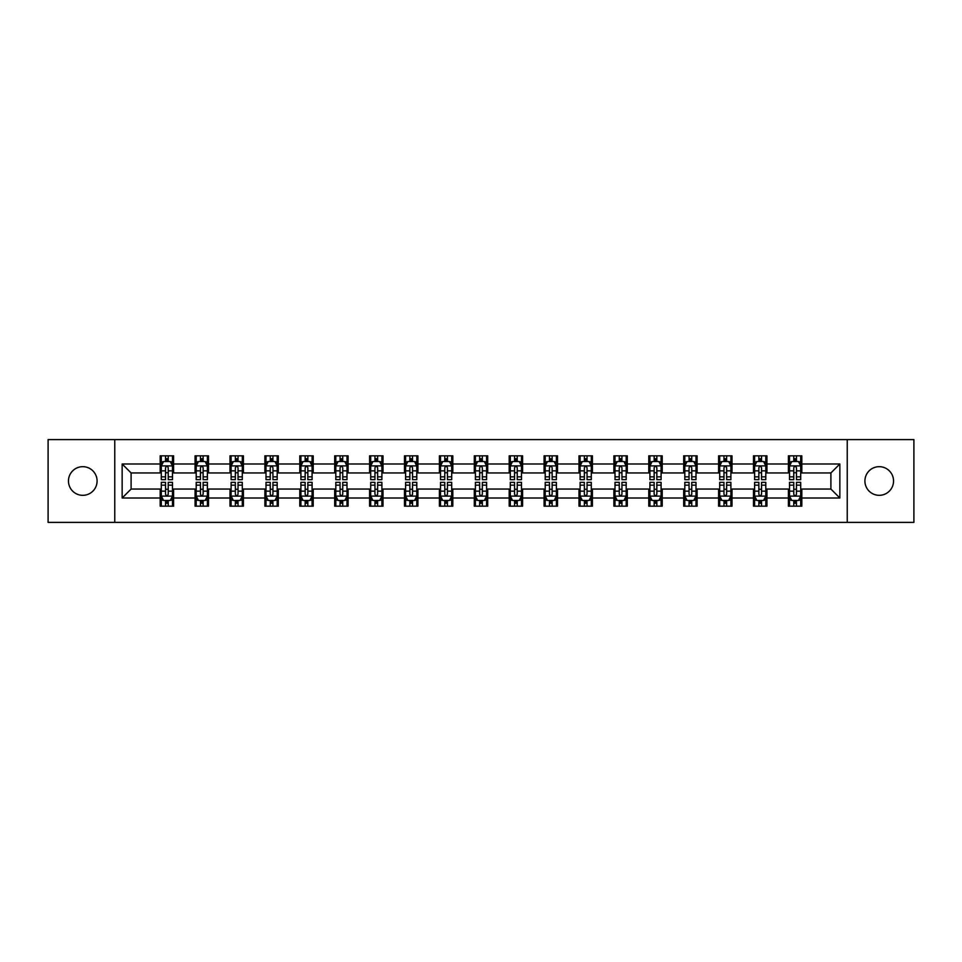 <?xml version="1.0" encoding="UTF-8"?>
<svg xmlns="http://www.w3.org/2000/svg" width="962" height="962" viewBox="0 0 962 962"><rect width="100%" height="100%" fill="white"/><g stroke="black" fill="none" stroke-linecap="round" stroke-linejoin="round"><path stroke-width="1.44" d="M879.22 466.678A14.322 14.322 0 0 0 864.91 481A14.322 14.322 0 0 0 879.22 495.322A14.322 14.322 0 0 0 893.542 481A14.322 14.322 0 0 0 879.22 466.678M82.78 466.678A14.322 14.322 0 0 0 68.458 481A14.322 14.322 0 0 0 82.78 495.322A14.322 14.322 0 0 0 97.09 481A14.322 14.322 0 0 0 82.78 466.678M847.233 522.39L913.9 522.39L913.9 439.61L847.233 439.61L847.233 522.39L114.767 522.39L114.767 439.61L48.1 439.61L48.1 522.39L114.767 522.39M847.233 439.61L114.767 439.61M801.815 463.997L801.815 455.832L788.395 455.832L788.395 463.997L766.918 463.997L766.918 455.832L753.486 455.832L753.486 463.997L732.01 463.997L732.01 455.832L718.59 455.832L718.59 463.997L697.113 463.997L697.113 455.832L683.693 455.832L683.693 463.997L662.217 463.997L662.217 455.832L648.785 455.832L648.785 463.997L627.308 463.997L627.308 455.832L613.888 455.832L613.888 463.997L592.412 463.997L592.412 455.832L578.992 455.832L578.992 463.997L557.515 463.997L557.515 455.832L544.095 455.832L544.095 463.997L522.606 463.997L522.606 455.832L509.187 455.832L509.187 463.997L487.71 463.997L487.71 455.832L474.29 455.832L474.29 463.997L452.813 463.997L452.813 455.832L439.393 455.832L439.393 463.997L417.905 463.997L417.905 455.832L404.485 455.832L404.485 463.997L383.008 463.997L383.008 455.832L369.588 455.832L369.588 463.997L348.112 463.997L348.112 455.832L334.692 455.832L334.692 463.997L313.215 463.997L313.215 455.832L299.783 455.832L299.783 463.997L278.307 463.997L278.307 455.832L264.887 455.832L264.887 463.997L243.41 463.997L243.41 455.832L229.99 455.832L229.99 463.997L208.513 463.997L208.513 455.832L195.082 455.832L195.082 463.997L173.605 463.997L173.605 455.832L160.185 455.832L160.185 463.997L122.15 463.997L122.15 498.003L131.097 489.057L160.185 489.057L160.185 506.168L173.605 506.168L173.605 489.057L195.082 489.057L195.082 506.168L208.513 506.168L208.513 489.057L229.99 489.057L229.99 506.168L243.41 506.168L243.41 489.057L264.887 489.057L264.887 506.168L278.307 506.168L278.307 489.057L299.783 489.057L299.783 506.168L313.215 506.168L313.215 489.057L334.692 489.057L334.692 506.168L348.112 506.168L348.112 489.057L369.588 489.057L369.588 506.168L383.008 506.168L383.008 489.057L404.485 489.057L404.485 506.168L417.905 506.168L417.905 489.057L439.393 489.057L439.393 506.168L452.813 506.168L452.813 489.057L474.29 489.057L474.29 506.168L487.71 506.168L487.71 489.057L509.187 489.057L509.187 506.168L522.606 506.168L522.606 489.057L544.095 489.057L544.095 506.168L557.515 506.168L557.515 489.057L578.992 489.057L578.992 506.168L592.412 506.168L592.412 489.057L613.888 489.057L613.888 506.168L627.308 506.168L627.308 489.057L648.785 489.057L648.785 506.168L662.217 506.168L662.217 489.057L683.693 489.057L683.693 506.168L697.113 506.168L697.113 489.057L718.59 489.057L718.59 506.168L732.01 506.168L732.01 489.057L753.486 489.057L753.486 506.168L766.918 506.168L766.918 489.057L788.395 489.057L788.395 506.168L801.815 506.168L801.815 489.057L830.903 489.057L830.903 472.943L801.815 472.943L801.815 463.997L839.85 463.997L839.85 498.003L801.815 498.003M788.395 498.003L766.918 498.003M753.486 498.003L732.01 498.003M718.59 498.003L697.113 498.003M683.693 498.003L662.217 498.003M648.785 498.003L627.308 498.003M613.888 498.003L592.412 498.003M578.992 498.003L557.515 498.003M544.095 498.003L522.606 498.003M509.187 498.003L487.71 498.003M474.29 498.003L452.813 498.003M439.393 498.003L417.905 498.003M404.485 498.003L383.008 498.003M369.588 498.003L348.112 498.003M334.692 498.003L313.215 498.003M299.783 498.003L278.307 498.003M264.887 498.003L243.41 498.003M229.99 498.003L208.513 498.003M195.082 498.003L173.605 498.003M160.185 498.003L122.15 498.003M788.395 463.997L788.395 472.943L766.918 472.943L766.918 463.997M753.486 463.997L753.486 472.943L732.01 472.943L732.01 463.997M718.59 463.997L718.59 472.943L697.113 472.943L697.113 463.997M683.693 463.997L683.693 472.943L662.217 472.943L662.217 463.997M648.785 463.997L648.785 472.943L627.308 472.943L627.308 463.997M613.888 463.997L613.888 472.943L592.412 472.943L592.412 463.997M578.992 463.997L578.992 472.943L557.515 472.943L557.515 463.997M544.095 463.997L544.095 472.943L522.606 472.943L522.606 463.997M509.187 463.997L509.187 472.943L487.71 472.943L487.71 463.997M474.29 463.997L474.29 472.943L452.813 472.943L452.813 463.997M439.393 463.997L439.393 472.943L417.905 472.943L417.905 463.997M404.485 463.997L404.485 472.943L383.008 472.943L383.008 463.997M369.588 463.997L369.588 472.943L348.112 472.943L348.112 463.997M334.692 463.997L334.692 472.943L313.215 472.943L313.215 463.997M299.783 463.997L299.783 472.943L278.307 472.943L278.307 463.997M264.887 463.997L264.887 472.943L243.41 472.943L243.41 463.997M229.99 463.997L229.99 472.943L208.513 472.943L208.513 463.997M195.082 463.997L195.082 472.943L173.605 472.943L173.605 463.997M160.185 463.997L160.185 472.943L131.097 472.943L122.15 463.997M131.097 472.943L131.097 489.057M839.85 498.003L830.903 489.057M830.903 472.943L839.85 463.997M160.185 461.423L161.303 461.423M165.548 461.423L168.242 461.423M172.487 461.423L173.605 461.423M160.185 472.727L161.303 472.727M165.548 472.727L168.242 472.727M172.487 472.727L173.605 472.727M160.185 489.273L161.303 489.273M165.548 489.273L168.242 489.273M172.487 489.273L173.605 489.273M160.185 500.577L161.303 500.577M165.548 500.577L168.242 500.577M172.487 500.577L173.605 500.577M195.082 489.273L196.2 489.273M200.457 489.273L203.138 489.273M207.395 489.273L208.513 489.273M195.082 500.577L196.2 500.577M200.457 500.577L203.138 500.577M207.395 500.577L208.513 500.577M195.082 461.423L196.2 461.423M200.457 461.423L203.138 461.423M207.395 461.423L208.513 461.423M195.082 472.727L196.2 472.727M200.457 472.727L203.138 472.727M207.395 472.727L208.513 472.727M229.99 489.273L231.108 489.273M235.353 489.273L238.035 489.273M242.292 489.273L243.41 489.273M229.99 500.577L231.108 500.577M235.353 500.577L238.035 500.577M242.292 500.577L243.41 500.577M229.99 461.423L231.108 461.423M235.353 461.423L238.035 461.423M242.292 461.423L243.41 461.423M229.99 472.727L231.108 472.727M235.353 472.727L238.035 472.727M242.292 472.727L243.41 472.727M264.887 489.273L266.005 489.273M270.25 489.273L272.943 489.273M277.188 489.273L278.307 489.273M264.887 500.577L266.005 500.577M270.25 500.577L272.943 500.577M277.188 500.577L278.307 500.577M264.887 461.423L266.005 461.423M270.25 461.423L272.943 461.423M277.188 461.423L278.307 461.423M264.887 472.727L266.005 472.727M270.25 472.727L272.943 472.727M277.188 472.727L278.307 472.727M299.783 489.273L300.902 489.273M305.158 489.273L307.84 489.273M312.085 489.273L313.215 489.273M299.783 500.577L300.902 500.577M305.158 500.577L307.84 500.577M312.085 500.577L313.215 500.577M299.783 461.423L300.902 461.423M305.158 461.423L307.84 461.423M312.085 461.423L313.215 461.423M299.783 472.727L300.902 472.727M305.158 472.727L307.84 472.727M312.085 472.727L313.215 472.727M334.692 489.273L335.81 489.273M340.055 489.273L342.737 489.273M346.993 489.273L348.112 489.273M334.692 500.577L335.81 500.577M340.055 500.577L342.737 500.577M346.993 500.577L348.112 500.577M334.692 461.423L335.81 461.423M340.055 461.423L342.737 461.423M346.993 461.423L348.112 461.423M334.692 472.727L335.81 472.727M340.055 472.727L342.737 472.727M346.993 472.727L348.112 472.727M369.588 489.273L370.707 489.273M374.952 489.273L377.645 489.273M381.89 489.273L383.008 489.273M369.588 500.577L370.707 500.577M374.952 500.577L377.645 500.577M381.89 500.577L383.008 500.577M369.588 461.423L370.707 461.423M374.952 461.423L377.645 461.423M381.89 461.423L383.008 461.423M369.588 472.727L370.707 472.727M374.952 472.727L377.645 472.727M381.89 472.727L383.008 472.727M404.485 489.273L405.603 489.273M409.86 489.273L412.542 489.273M416.786 489.273L417.905 489.273M404.485 500.577L405.603 500.577M409.86 500.577L412.542 500.577M416.786 500.577L417.905 500.577M404.485 461.423L405.603 461.423M409.86 461.423L412.542 461.423M416.786 461.423L417.905 461.423M404.485 472.727L405.603 472.727M409.86 472.727L412.542 472.727M416.786 472.727L417.905 472.727M439.393 489.273L440.512 489.273M444.757 489.273L447.438 489.273M451.695 489.273L452.813 489.273M439.393 500.577L440.512 500.577M444.757 500.577L447.438 500.577M451.695 500.577L452.813 500.577M439.393 461.423L440.512 461.423M444.757 461.423L447.438 461.423M451.695 461.423L452.813 461.423M439.393 472.727L440.512 472.727M444.757 472.727L447.438 472.727M451.695 472.727L452.813 472.727M474.29 489.273L475.408 489.273M479.653 489.273L482.347 489.273M486.592 489.273L487.71 489.273M474.29 500.577L475.408 500.577M479.653 500.577L482.347 500.577M486.592 500.577L487.71 500.577M474.29 461.423L475.408 461.423M479.653 461.423L482.347 461.423M486.592 461.423L487.71 461.423M474.29 472.727L475.408 472.727M479.653 472.727L482.347 472.727M486.592 472.727L487.71 472.727M509.187 489.273L510.305 489.273M514.562 489.273L517.243 489.273M521.488 489.273L522.606 489.273M509.187 500.577L510.305 500.577M514.562 500.577L517.243 500.577M521.488 500.577L522.606 500.577M509.187 461.423L510.305 461.423M514.562 461.423L517.243 461.423M521.488 461.423L522.606 461.423M509.187 472.727L510.305 472.727M514.562 472.727L517.243 472.727M521.488 472.727L522.606 472.727M544.095 489.273L545.213 489.273M549.458 489.273L552.14 489.273M556.397 489.273L557.515 489.273M544.095 500.577L545.213 500.577M549.458 500.577L552.14 500.577M556.397 500.577L557.515 500.577M544.095 461.423L545.213 461.423M549.458 461.423L552.14 461.423M556.397 461.423L557.515 461.423M544.095 472.727L545.213 472.727M549.458 472.727L552.14 472.727M556.397 472.727L557.515 472.727M578.992 489.273L580.11 489.273M584.355 489.273L587.048 489.273M591.293 489.273L592.412 489.273M578.992 500.577L580.11 500.577M584.355 500.577L587.048 500.577M591.293 500.577L592.412 500.577M578.992 461.423L580.11 461.423M584.355 461.423L587.048 461.423M591.293 461.423L592.412 461.423M578.992 472.727L580.11 472.727M584.355 472.727L587.048 472.727M591.293 472.727L592.412 472.727M613.888 489.273L615.007 489.273M619.263 489.273L621.945 489.273M626.19 489.273L627.308 489.273M613.888 500.577L615.007 500.577M619.263 500.577L621.945 500.577M626.19 500.577L627.308 500.577M613.888 461.423L615.007 461.423M619.263 461.423L621.945 461.423M626.19 461.423L627.308 461.423M613.888 472.727L615.007 472.727M619.263 472.727L621.945 472.727M626.19 472.727L627.308 472.727M648.785 489.273L649.915 489.273M654.16 489.273L656.842 489.273M661.098 489.273L662.217 489.273M648.785 500.577L649.915 500.577M654.16 500.577L656.842 500.577M661.098 500.577L662.217 500.577M648.785 461.423L649.915 461.423M654.16 461.423L656.842 461.423M661.098 461.423L662.217 461.423M648.785 472.727L649.915 472.727M654.16 472.727L656.842 472.727M661.098 472.727L662.217 472.727M683.693 489.273L684.812 489.273M689.057 489.273L691.75 489.273M695.995 489.273L697.113 489.273M683.693 500.577L684.812 500.577M689.057 500.577L691.75 500.577M695.995 500.577L697.113 500.577M683.693 461.423L684.812 461.423M689.057 461.423L691.75 461.423M695.995 461.423L697.113 461.423M683.693 472.727L684.812 472.727M689.057 472.727L691.75 472.727M695.995 472.727L697.113 472.727M718.59 489.273L719.708 489.273M723.965 489.273L726.647 489.273M730.892 489.273L732.01 489.273M718.59 500.577L719.708 500.577M723.965 500.577L726.647 500.577M730.892 500.577L732.01 500.577M718.59 461.423L719.708 461.423M723.965 461.423L726.647 461.423M730.892 461.423L732.01 461.423M718.59 472.727L719.708 472.727M723.965 472.727L726.647 472.727M730.892 472.727L732.01 472.727M753.486 489.273L754.605 489.273M758.862 489.273L761.543 489.273M765.8 489.273L766.918 489.273M753.486 500.577L754.605 500.577M758.862 500.577L761.543 500.577M765.8 500.577L766.918 500.577M753.486 461.423L754.605 461.423M758.862 461.423L761.543 461.423M765.8 461.423L766.918 461.423M753.486 472.727L754.605 472.727M758.862 472.727L761.543 472.727M765.8 472.727L766.918 472.727M788.395 489.273L789.513 489.273M793.758 489.273L796.452 489.273M800.697 489.273L801.815 489.273M788.395 500.577L789.513 500.577M793.758 500.577L796.452 500.577M800.697 500.577L801.815 500.577M788.395 461.423L789.513 461.423M793.758 461.423L796.452 461.423M800.697 461.423L801.815 461.423M788.395 472.727L789.513 472.727M793.758 472.727L796.452 472.727M800.697 472.727L801.815 472.727M168.242 458.742L165.548 458.742M172.487 476.851L168.242 476.851L168.242 479.653L172.487 479.653L172.487 466.005L170.25 461.532L163.54 461.532L161.303 466.005L161.303 479.653L165.548 479.653L165.548 476.851L161.303 476.851M161.303 466.005L161.303 455.832M172.487 466.005L172.487 455.832M165.548 461.532L165.548 455.832M168.242 455.832L168.242 461.532M168.242 476.851L168.242 467.688C167.34 465.969 166.45 465.969 165.548 467.688L165.548 476.851M165.548 503.258L168.242 503.258M161.303 485.149L165.548 485.149L165.548 482.347L161.303 482.347L161.303 495.995L163.54 500.468L170.25 500.468L172.487 495.995L172.487 482.347L168.242 482.347L168.242 485.149L172.487 485.149M172.487 495.995L172.487 506.168M161.303 495.995L161.303 506.168M168.242 500.468L168.242 506.168M165.548 506.168L165.548 500.468M165.548 485.149L165.548 494.312C166.45 496.031 167.34 496.031 168.242 494.312L168.242 485.149M203.138 458.742L200.457 458.742M207.395 476.851L203.138 476.851L203.138 479.653L207.395 479.653L207.395 466.005L205.146 461.532L198.437 461.532L196.2 466.005L196.2 479.653L200.457 479.653L200.457 476.851L196.2 476.851M196.2 466.005L196.2 455.832M207.395 466.005L207.395 455.832M200.457 461.532L200.457 455.832M203.138 455.832L203.138 461.532M203.138 476.851L203.138 467.688C202.248 465.969 201.347 465.969 200.457 467.688L200.457 476.851M238.035 458.742L235.353 458.742M242.292 476.851L238.035 476.851L238.035 479.653L242.292 479.653L242.292 466.005L240.055 461.532L233.345 461.532L231.108 466.005L231.108 479.653L235.353 479.653L235.353 476.851L231.108 476.851M231.108 466.005L231.108 455.832M242.292 466.005L242.292 455.832M235.353 461.532L235.353 455.832M238.035 455.832L238.035 461.532M238.035 476.851L238.035 467.688C237.145 465.969 236.255 465.969 235.353 467.688L235.353 476.851M200.457 503.258L203.138 503.258M196.2 485.149L200.457 485.149L200.457 482.347L196.2 482.347L196.2 495.995L198.437 500.468L205.146 500.468L207.395 495.995L207.395 482.347L203.138 482.347L203.138 485.149L207.395 485.149M207.395 495.995L207.395 506.168M196.2 495.995L196.2 506.168M203.138 500.468L203.138 506.168M200.457 506.168L200.457 500.468M200.457 485.149L200.457 494.312C201.347 496.031 202.248 496.031 203.138 494.312L203.138 485.149M235.353 503.258L238.035 503.258M231.108 485.149L235.353 485.149L235.353 482.347L231.108 482.347L231.108 495.995L233.345 500.468L240.055 500.468L242.292 495.995L242.292 482.347L238.035 482.347L238.035 485.149L242.292 485.149M242.292 495.995L242.292 506.168M231.108 495.995L231.108 506.168M238.035 500.468L238.035 506.168M235.353 506.168L235.353 500.468M235.353 485.149L235.353 494.312C236.243 496.031 237.145 496.031 238.035 494.312L238.035 485.149M272.943 458.742L270.25 458.742M277.188 476.851L272.943 476.851L272.943 479.653L277.188 479.653L277.188 466.005L274.952 461.532L268.242 461.532L266.005 466.005L266.005 479.653L270.25 479.653L270.25 476.851L266.005 476.851M266.005 466.005L266.005 455.832M277.188 466.005L277.188 455.832M270.25 461.532L270.25 455.832M272.943 455.832L272.943 461.532M272.943 476.851L272.943 467.688C272.042 465.969 271.152 465.969 270.25 467.688L270.25 476.851M307.84 458.742L305.158 458.742M312.085 476.851L307.84 476.851L307.84 479.653L312.085 479.653L312.085 466.005L309.848 461.532L303.138 461.532L300.902 466.005L300.902 479.653L305.158 479.653L305.158 476.851L300.902 476.851M300.902 466.005L300.902 455.832M312.085 466.005L312.085 455.832M305.158 461.532L305.158 455.832M307.84 455.832L307.84 461.532M307.84 476.851L307.84 467.688C306.95 465.969 306.048 465.969 305.158 467.688L305.158 476.851M342.737 458.742L340.055 458.742M346.993 476.851L342.737 476.851L342.737 479.653L346.993 479.653L346.993 466.005L344.757 461.532L338.047 461.532L335.81 466.005L335.81 479.653L340.055 479.653L340.055 476.851L335.81 476.851M335.81 466.005L335.81 455.832M346.993 466.005L346.993 455.832M340.055 461.532L340.055 455.832M342.737 455.832L342.737 461.532M342.737 476.851L342.737 467.688C341.847 465.969 340.957 465.969 340.055 467.688L340.055 476.851M270.25 503.258L272.943 503.258M266.005 485.149L270.25 485.149L270.25 482.347L266.005 482.347L266.005 495.995L268.242 500.468L274.952 500.468L277.188 495.995L277.188 482.347L272.943 482.347L272.943 485.149L277.188 485.149M277.188 495.995L277.188 506.168M266.005 495.995L266.005 506.168M272.943 500.468L272.943 506.168M270.25 506.168L270.25 500.468M270.25 485.149L270.25 494.312C271.152 496.031 272.042 496.031 272.943 494.312L272.943 485.149M305.158 503.258L307.84 503.258M300.902 485.149L305.158 485.149L305.158 482.347L300.902 482.347L300.902 495.995L303.138 500.468L309.848 500.468L312.085 495.995L312.085 482.347L307.84 482.347L307.84 485.149L312.085 485.149M312.085 495.995L312.085 506.168M300.902 495.995L300.902 506.168M307.84 500.468L307.84 506.168M305.158 506.168L305.158 500.468M305.158 485.149L305.158 494.312C306.048 496.031 306.938 496.031 307.84 494.312L307.84 485.149M340.055 503.258L342.737 503.258M335.81 485.149L340.055 485.149L340.055 482.347L335.81 482.347L335.81 495.995L338.047 500.468L344.757 500.468L346.993 495.995L346.993 482.347L342.737 482.347L342.737 485.149L346.993 485.149M346.993 495.995L346.993 506.168M335.81 495.995L335.81 506.168M342.737 500.468L342.737 506.168M340.055 506.168L340.055 500.468M340.055 485.149L340.055 494.312C340.945 496.031 341.847 496.031 342.737 494.312L342.737 485.149M374.952 503.258L377.645 503.258M370.707 485.149L374.952 485.149L374.952 482.347L370.707 482.347L370.707 495.995L372.943 500.468L379.653 500.468L381.89 495.995L381.89 482.347L377.645 482.347L377.645 485.149L381.89 485.149M381.89 495.995L381.89 506.168M370.707 495.995L370.707 506.168M377.645 500.468L377.645 506.168M374.952 506.168L374.952 500.468M374.952 485.149L374.952 494.312C375.853 496.031 376.743 496.031 377.645 494.312L377.645 485.149M409.86 503.258L412.542 503.258M405.603 485.149L409.86 485.149L409.86 482.347L405.603 482.347L405.603 495.995L407.84 500.468L414.55 500.468L416.786 495.995L416.786 482.347L412.542 482.347L412.542 485.149L416.786 485.149M416.786 495.995L416.786 506.168M405.603 495.995L405.603 506.168M412.542 500.468L412.542 506.168M409.86 506.168L409.86 500.468M409.86 485.149L409.86 494.312C410.75 496.031 411.64 496.031 412.542 494.312L412.542 485.149M444.757 503.258L447.438 503.258M440.512 485.149L444.757 485.149L444.757 482.347L440.512 482.347L440.512 495.995L442.748 500.468L449.458 500.468L451.695 495.995L451.695 482.347L447.438 482.347L447.438 485.149L451.695 485.149M451.695 495.995L451.695 506.168M440.512 495.995L440.512 506.168M447.438 500.468L447.438 506.168M444.757 506.168L444.757 500.468M444.757 485.149L444.757 494.312C445.647 496.031 446.548 496.031 447.438 494.312L447.438 485.149M479.653 503.258L482.347 503.258M475.408 485.149L479.653 485.149L479.653 482.347L475.408 482.347L475.408 495.995L477.645 500.468L484.355 500.468L486.592 495.995L486.592 482.347L482.347 482.347L482.347 485.149L486.592 485.149M486.592 495.995L486.592 506.168M475.408 495.995L475.408 506.168M482.347 500.468L482.347 506.168M479.653 506.168L479.653 500.468M479.653 485.149L479.653 494.312C480.555 496.031 481.445 496.031 482.347 494.312L482.347 485.149M514.562 503.258L517.243 503.258M510.305 485.149L514.562 485.149L514.562 482.347L510.305 482.347L510.305 495.995L512.542 500.468L519.252 500.468L521.488 495.995L521.488 482.347L517.243 482.347L517.243 485.149L521.488 485.149M521.488 495.995L521.488 506.168M510.305 495.995L510.305 506.168M517.243 500.468L517.243 506.168M514.562 506.168L514.562 500.468M514.562 485.149L514.562 494.312C515.452 496.031 516.341 496.031 517.243 494.312L517.243 485.149M549.458 503.258L552.14 503.258M545.213 485.149L549.458 485.149L549.458 482.347L545.213 482.347L545.213 495.995L547.45 500.468L554.16 500.468L556.397 495.995L556.397 482.347L552.14 482.347L552.14 485.149L556.397 485.149M556.397 495.995L556.397 506.168M545.213 495.995L545.213 506.168M552.14 500.468L552.14 506.168M549.458 506.168L549.458 500.468M549.458 485.149L549.458 494.312C550.348 496.031 551.25 496.031 552.14 494.312L552.14 485.149M584.355 503.258L587.048 503.258M580.11 485.149L584.355 485.149L584.355 482.347L580.11 482.347L580.11 495.995L582.347 500.468L589.057 500.468L591.293 495.995L591.293 482.347L587.048 482.347L587.048 485.149L591.293 485.149M591.293 495.995L591.293 506.168M580.11 495.995L580.11 506.168M587.048 500.468L587.048 506.168M584.355 506.168L584.355 500.468M584.355 485.149L584.355 494.312C585.257 496.031 586.147 496.031 587.048 494.312L587.048 485.149M619.263 503.258L621.945 503.258M615.007 485.149L619.263 485.149L619.263 482.347L615.007 482.347L615.007 495.995L617.243 500.468L623.953 500.468L626.19 495.995L626.19 482.347L621.945 482.347L621.945 485.149L626.19 485.149M626.19 495.995L626.19 506.168M615.007 495.995L615.007 506.168M621.945 500.468L621.945 506.168M619.263 506.168L619.263 500.468M619.263 485.149L619.263 494.312C620.153 496.031 621.043 496.031 621.945 494.312L621.945 485.149M654.16 503.258L656.842 503.258M649.915 485.149L654.16 485.149L654.16 482.347L649.915 482.347L649.915 495.995L652.152 500.468L658.862 500.468L661.098 495.995L661.098 482.347L656.842 482.347L656.842 485.149L661.098 485.149M661.098 495.995L661.098 506.168M649.915 495.995L649.915 506.168M656.842 500.468L656.842 506.168M654.16 506.168L654.16 500.468M654.16 485.149L654.16 494.312C655.05 496.031 655.952 496.031 656.842 494.312L656.842 485.149M689.057 503.258L691.75 503.258M684.812 485.149L689.057 485.149L689.057 482.347L684.812 482.347L684.812 495.995L687.048 500.468L693.758 500.468L695.995 495.995L695.995 482.347L691.75 482.347L691.75 485.149L695.995 485.149M695.995 495.995L695.995 506.168M684.812 495.995L684.812 506.168M691.75 500.468L691.75 506.168M689.057 506.168L689.057 500.468M689.057 485.149L689.057 494.312C689.958 496.031 690.848 496.031 691.75 494.312L691.75 485.149M723.965 503.258L726.647 503.258M719.708 485.149L723.965 485.149L723.965 482.347L719.708 482.347L719.708 495.995L721.945 500.468L728.655 500.468L730.892 495.995L730.892 482.347L726.647 482.347L726.647 485.149L730.892 485.149M730.892 495.995L730.892 506.168M719.708 495.995L719.708 506.168M726.647 500.468L726.647 506.168M723.965 506.168L723.965 500.468M723.965 485.149L723.965 494.312C724.855 496.031 725.745 496.031 726.647 494.312L726.647 485.149M377.645 458.742L374.952 458.742M381.89 476.851L377.645 476.851L377.645 479.653L381.89 479.653L381.89 466.005L379.653 461.532L372.943 461.532L370.707 466.005L370.707 479.653L374.952 479.653L374.952 476.851L370.707 476.851M370.707 466.005L370.707 455.832M381.89 466.005L381.89 455.832M374.952 461.532L374.952 455.832M377.645 455.832L377.645 461.532M377.645 476.851L377.645 467.688C376.743 465.969 375.853 465.969 374.952 467.688L374.952 476.851M412.542 458.742L409.86 458.742M416.786 476.851L412.542 476.851L412.542 479.653L416.786 479.653L416.786 466.005L414.55 461.532L407.84 461.532L405.603 466.005L405.603 479.653L409.86 479.653L409.86 476.851L405.603 476.851M405.603 466.005L405.603 455.832M416.786 466.005L416.786 455.832M409.86 461.532L409.86 455.832M412.542 455.832L412.542 461.532M412.542 476.851L412.542 467.688C411.652 465.969 410.75 465.969 409.86 467.688L409.86 476.851M447.438 458.742L444.757 458.742M451.695 476.851L447.438 476.851L447.438 479.653L451.695 479.653L451.695 466.005L449.458 461.532L442.748 461.532L440.512 466.005L440.512 479.653L444.757 479.653L444.757 476.851L440.512 476.851M440.512 466.005L440.512 455.832M451.695 466.005L451.695 455.832M444.757 461.532L444.757 455.832M447.438 455.832L447.438 461.532M447.438 476.851L447.438 467.688C446.548 465.969 445.659 465.969 444.757 467.688L444.757 476.851M482.347 458.742L479.653 458.742M486.592 476.851L482.347 476.851L482.347 479.653L486.592 479.653L486.592 466.005L484.355 461.532L477.645 461.532L475.408 466.005L475.408 479.653L479.653 479.653L479.653 476.851L475.408 476.851M475.408 466.005L475.408 455.832M486.592 466.005L486.592 455.832M479.653 461.532L479.653 455.832M482.347 455.832L482.347 461.532M482.347 476.851L482.347 467.688C481.445 465.969 480.555 465.969 479.653 467.688L479.653 476.851M517.243 458.742L514.562 458.742M521.488 476.851L517.243 476.851L517.243 479.653L521.488 479.653L521.488 466.005L519.252 461.532L512.542 461.532L510.305 466.005L510.305 479.653L514.562 479.653L514.562 476.851L510.305 476.851M510.305 466.005L510.305 455.832M521.488 466.005L521.488 455.832M514.562 461.532L514.562 455.832M517.243 455.832L517.243 461.532M517.243 476.851L517.243 467.688C516.353 465.969 515.452 465.969 514.562 467.688L514.562 476.851M552.14 458.742L549.458 458.742M556.397 476.851L552.14 476.851L552.14 479.653L556.397 479.653L556.397 466.005L554.16 461.532L547.45 461.532L545.213 466.005L545.213 479.653L549.458 479.653L549.458 476.851L545.213 476.851M545.213 466.005L545.213 455.832M556.397 466.005L556.397 455.832M549.458 461.532L549.458 455.832M552.14 455.832L552.14 461.532M552.14 476.851L552.14 467.688C551.25 465.969 550.36 465.969 549.458 467.688L549.458 476.851M587.048 458.742L584.355 458.742M591.293 476.851L587.048 476.851L587.048 479.653L591.293 479.653L591.293 466.005L589.057 461.532L582.347 461.532L580.11 466.005L580.11 479.653L584.355 479.653L584.355 476.851L580.11 476.851M580.11 466.005L580.11 455.832M591.293 466.005L591.293 455.832M584.355 461.532L584.355 455.832M587.048 455.832L587.048 461.532M587.048 476.851L587.048 467.688C586.147 465.969 585.257 465.969 584.355 467.688L584.355 476.851M621.945 458.742L619.263 458.742M626.19 476.851L621.945 476.851L621.945 479.653L626.19 479.653L626.19 466.005L623.953 461.532L617.243 461.532L615.007 466.005L615.007 479.653L619.263 479.653L619.263 476.851L615.007 476.851M615.007 466.005L615.007 455.832M626.19 466.005L626.19 455.832M619.263 461.532L619.263 455.832M621.945 455.832L621.945 461.532M621.945 476.851L621.945 467.688C621.055 465.969 620.153 465.969 619.263 467.688L619.263 476.851M656.842 458.742L654.16 458.742M661.098 476.851L656.842 476.851L656.842 479.653L661.098 479.653L661.098 466.005L658.862 461.532L652.152 461.532L649.915 466.005L649.915 479.653L654.16 479.653L654.16 476.851L649.915 476.851M649.915 466.005L649.915 455.832M661.098 466.005L661.098 455.832M654.16 461.532L654.16 455.832M656.842 455.832L656.842 461.532M656.842 476.851L656.842 467.688C655.952 465.969 655.062 465.969 654.16 467.688L654.16 476.851M691.75 458.742L689.057 458.742M695.995 476.851L691.75 476.851L691.75 479.653L695.995 479.653L695.995 466.005L693.758 461.532L687.048 461.532L684.812 466.005L684.812 479.653L689.057 479.653L689.057 476.851L684.812 476.851M684.812 466.005L684.812 455.832M695.995 466.005L695.995 455.832M689.057 461.532L689.057 455.832M691.75 455.832L691.75 461.532M691.75 476.851L691.75 467.688C690.848 465.969 689.958 465.969 689.057 467.688L689.057 476.851M726.647 458.742L723.965 458.742M730.892 476.851L726.647 476.851L726.647 479.653L730.892 479.653L730.892 466.005L728.655 461.532L721.945 461.532L719.708 466.005L719.708 479.653L723.965 479.653L723.965 476.851L719.708 476.851M719.708 466.005L719.708 455.832M730.892 466.005L730.892 455.832M723.965 461.532L723.965 455.832M726.647 455.832L726.647 461.532M726.647 476.851L726.647 467.688C725.757 465.969 724.855 465.969 723.965 467.688L723.965 476.851M761.543 458.742L758.862 458.742M765.8 476.851L761.543 476.851L761.543 479.653L765.8 479.653L765.8 466.005L763.563 461.532L756.853 461.532L754.605 466.005L754.605 479.653L758.862 479.653L758.862 476.851L754.605 476.851M754.605 466.005L754.605 455.832M765.8 466.005L765.8 455.832M758.862 461.532L758.862 455.832M761.543 455.832L761.543 461.532M761.543 476.851L761.543 467.688C760.653 465.969 759.752 465.969 758.862 467.688L758.862 476.851M758.862 503.258L761.543 503.258M754.605 485.149L758.862 485.149L758.862 482.347L754.605 482.347L754.605 495.995L756.853 500.468L763.563 500.468L765.8 495.995L765.8 482.347L761.543 482.347L761.543 485.149L765.8 485.149M765.8 495.995L765.8 506.168M754.605 495.995L754.605 506.168M761.543 500.468L761.543 506.168M758.862 506.168L758.862 500.468M758.862 485.149L758.862 494.312C759.752 496.031 760.653 496.031 761.543 494.312L761.543 485.149M796.452 458.742L793.758 458.742M800.697 476.851L796.452 476.851L796.452 479.653L800.697 479.653L800.697 466.005L798.46 461.532L791.75 461.532L789.513 466.005L789.513 479.653L793.758 479.653L793.758 476.851L789.513 476.851M789.513 466.005L789.513 455.832M800.697 466.005L800.697 455.832M793.758 461.532L793.758 455.832M796.452 455.832L796.452 461.532M796.452 476.851L796.452 467.688C795.55 465.969 794.66 465.969 793.758 467.688L793.758 476.851M793.758 503.258L796.452 503.258M789.513 485.149L793.758 485.149L793.758 482.347L789.513 482.347L789.513 495.995L791.75 500.468L798.46 500.468L800.697 495.995L800.697 482.347L796.452 482.347L796.452 485.149L800.697 485.149M800.697 495.995L800.697 506.168M789.513 495.995L789.513 506.168M796.452 500.468L796.452 506.168M793.758 506.168L793.758 500.468M793.758 485.149L793.758 494.312C794.66 496.031 795.55 496.031 796.452 494.312L796.452 485.149M172.439 465.897L161.363 465.897M161.303 461.808L163.408 461.808M170.382 461.808L172.487 461.808M165.548 470.851L161.303 470.851M172.487 470.851L168.242 470.851M168.242 460.161L165.548 460.161M161.363 496.103L172.439 496.103M172.487 500.192L170.382 500.192M163.408 500.192L161.303 500.192M168.242 491.149L172.487 491.149M161.303 491.149L165.548 491.149M165.548 501.839L168.242 501.839M207.335 465.897L196.26 465.897M196.2 461.808L198.304 461.808M205.291 461.808L207.395 461.808M200.457 470.851L196.2 470.851M207.395 470.851L203.138 470.851M203.138 460.161L200.457 460.161M242.232 465.897L231.157 465.897M231.108 461.808L233.201 461.808M240.187 461.808L242.292 461.808M235.353 470.851L231.108 470.851M242.292 470.851L238.035 470.851M238.035 460.161L235.353 460.161M196.26 496.103L207.335 496.103M207.395 500.192L205.291 500.192M198.304 500.192L196.2 500.192M203.138 491.149L207.395 491.149M196.2 491.149L200.457 491.149M200.457 501.839L203.138 501.839M231.157 496.103L242.232 496.103M242.292 500.192L240.187 500.192M233.201 500.192L231.108 500.192M238.035 491.149L242.292 491.149M231.108 491.149L235.353 491.149M235.353 501.839L238.035 501.839M277.14 465.897L266.065 465.897M266.005 461.808L268.109 461.808M275.084 461.808L277.188 461.808M270.25 470.851L266.005 470.851M277.188 470.851L272.943 470.851M272.943 460.161L270.25 460.161M312.037 465.897L300.962 465.897M300.902 461.808L303.006 461.808M309.992 461.808L312.085 461.808M305.158 470.851L300.902 470.851M312.085 470.851L307.84 470.851M307.84 460.161L305.158 460.161M346.933 465.897L335.858 465.897M335.81 461.808L337.902 461.808M344.889 461.808L346.993 461.808M340.055 470.851L335.81 470.851M346.993 470.851L342.737 470.851M342.737 460.161L340.055 460.161M266.065 496.103L277.14 496.103M277.188 500.192L275.084 500.192M268.109 500.192L266.005 500.192M272.943 491.149L277.188 491.149M266.005 491.149L270.25 491.149M270.25 501.839L272.943 501.839M300.962 496.103L312.037 496.103M312.085 500.192L309.992 500.192M303.006 500.192L300.902 500.192M307.84 491.149L312.085 491.149M300.902 491.149L305.158 491.149M305.158 501.839L307.84 501.839M335.858 496.103L346.933 496.103M346.993 500.192L344.889 500.192M337.902 500.192L335.81 500.192M342.737 491.149L346.993 491.149M335.81 491.149L340.055 491.149M340.055 501.839L342.737 501.839M370.767 496.103L381.83 496.103M381.89 500.192L379.786 500.192M372.811 500.192L370.707 500.192M377.645 491.149L381.89 491.149M370.707 491.149L374.952 491.149M374.952 501.839L377.645 501.839M405.663 496.103L416.738 496.103M416.786 500.192L414.694 500.192M407.708 500.192L405.603 500.192M412.542 491.149L416.786 491.149M405.603 491.149L409.86 491.149M409.86 501.839L412.542 501.839M440.56 496.103L451.635 496.103M451.695 500.192L449.591 500.192M442.604 500.192L440.512 500.192M447.438 491.149L451.695 491.149M440.512 491.149L444.757 491.149M444.757 501.839L447.438 501.839M475.468 496.103L486.531 496.103M486.592 500.192L484.487 500.192M477.513 500.192L475.408 500.192M482.347 491.149L486.592 491.149M475.408 491.149L479.653 491.149M479.653 501.839L482.347 501.839M510.365 496.103L521.44 496.103M521.488 500.192L519.396 500.192M512.409 500.192L510.305 500.192M517.243 491.149L521.488 491.149M510.305 491.149L514.562 491.149M514.562 501.839L517.243 501.839M545.262 496.103L556.337 496.103M556.397 500.192L554.292 500.192M547.306 500.192L545.213 500.192M552.14 491.149L556.397 491.149M545.213 491.149L549.458 491.149M549.458 501.839L552.14 501.839M580.17 496.103L591.233 496.103M591.293 500.192L589.189 500.192M582.214 500.192L580.11 500.192M587.048 491.149L591.293 491.149M580.11 491.149L584.355 491.149M584.355 501.839L587.048 501.839M615.067 496.103L626.142 496.103M626.19 500.192L624.097 500.192M617.111 500.192L615.007 500.192M621.945 491.149L626.19 491.149M615.007 491.149L619.263 491.149M619.263 501.839L621.945 501.839M649.963 496.103L661.038 496.103M661.098 500.192L658.994 500.192M652.008 500.192L649.915 500.192M656.842 491.149L661.098 491.149M649.915 491.149L654.16 491.149M654.16 501.839L656.842 501.839M684.86 496.103L695.935 496.103M695.995 500.192L693.891 500.192M686.916 500.192L684.812 500.192M691.75 491.149L695.995 491.149M684.812 491.149L689.057 491.149M689.057 501.839L691.75 501.839M719.768 496.103L730.843 496.103M730.892 500.192L728.799 500.192M721.813 500.192L719.708 500.192M726.647 491.149L730.892 491.149M719.708 491.149L723.965 491.149M723.965 501.839L726.647 501.839M381.83 465.897L370.767 465.897M370.707 461.808L372.811 461.808M379.786 461.808L381.89 461.808M374.952 470.851L370.707 470.851M381.89 470.851L377.645 470.851M377.645 460.161L374.952 460.161M416.738 465.897L405.663 465.897M405.603 461.808L407.708 461.808M414.694 461.808L416.786 461.808M409.86 470.851L405.603 470.851M416.786 470.851L412.542 470.851M412.542 460.161L409.86 460.161M451.635 465.897L440.56 465.897M440.512 461.808L442.604 461.808M449.591 461.808L451.695 461.808M444.757 470.851L440.512 470.851M451.695 470.851L447.438 470.851M447.438 460.161L444.757 460.161M486.531 465.897L475.468 465.897M475.408 461.808L477.513 461.808M484.487 461.808L486.592 461.808M479.653 470.851L475.408 470.851M486.592 470.851L482.347 470.851M482.347 460.161L479.653 460.161M521.44 465.897L510.365 465.897M510.305 461.808L512.409 461.808M519.396 461.808L521.488 461.808M514.562 470.851L510.305 470.851M521.488 470.851L517.243 470.851M517.243 460.161L514.562 460.161M556.337 465.897L545.262 465.897M545.213 461.808L547.306 461.808M554.292 461.808L556.397 461.808M549.458 470.851L545.213 470.851M556.397 470.851L552.14 470.851M552.14 460.161L549.458 460.161M591.233 465.897L580.17 465.897M580.11 461.808L582.214 461.808M589.189 461.808L591.293 461.808M584.355 470.851L580.11 470.851M591.293 470.851L587.048 470.851M587.048 460.161L584.355 460.161M626.142 465.897L615.067 465.897M615.007 461.808L617.111 461.808M624.097 461.808L626.19 461.808M619.263 470.851L615.007 470.851M626.19 470.851L621.945 470.851M621.945 460.161L619.263 460.161M661.038 465.897L649.963 465.897M649.915 461.808L652.008 461.808M658.994 461.808L661.098 461.808M654.16 470.851L649.915 470.851M661.098 470.851L656.842 470.851M656.842 460.161L654.16 460.161M695.935 465.897L684.86 465.897M684.812 461.808L686.916 461.808M693.891 461.808L695.995 461.808M689.057 470.851L684.812 470.851M695.995 470.851L691.75 470.851M691.75 460.161L689.057 460.161M730.843 465.897L719.768 465.897M719.708 461.808L721.813 461.808M728.799 461.808L730.892 461.808M723.965 470.851L719.708 470.851M730.892 470.851L726.647 470.851M726.647 460.161L723.965 460.161M765.74 465.897L754.665 465.897M754.605 461.808L756.709 461.808M763.696 461.808L765.8 461.808M758.862 470.851L754.605 470.851M765.8 470.851L761.543 470.851M761.543 460.161L758.862 460.161M754.665 496.103L765.74 496.103M765.8 500.192L763.696 500.192M756.709 500.192L754.605 500.192M761.543 491.149L765.8 491.149M754.605 491.149L758.862 491.149M758.862 501.839L761.543 501.839M800.637 465.897L789.561 465.897M789.513 461.808L791.618 461.808M798.592 461.808L800.697 461.808M793.758 470.851L789.513 470.851M800.697 470.851L796.452 470.851M796.452 460.161L793.758 460.161M789.561 496.103L800.637 496.103M800.697 500.192L798.592 500.192M791.618 500.192L789.513 500.192M796.452 491.149L800.697 491.149M789.513 491.149L793.758 491.149M793.758 501.839L796.452 501.839"/></g></svg>
